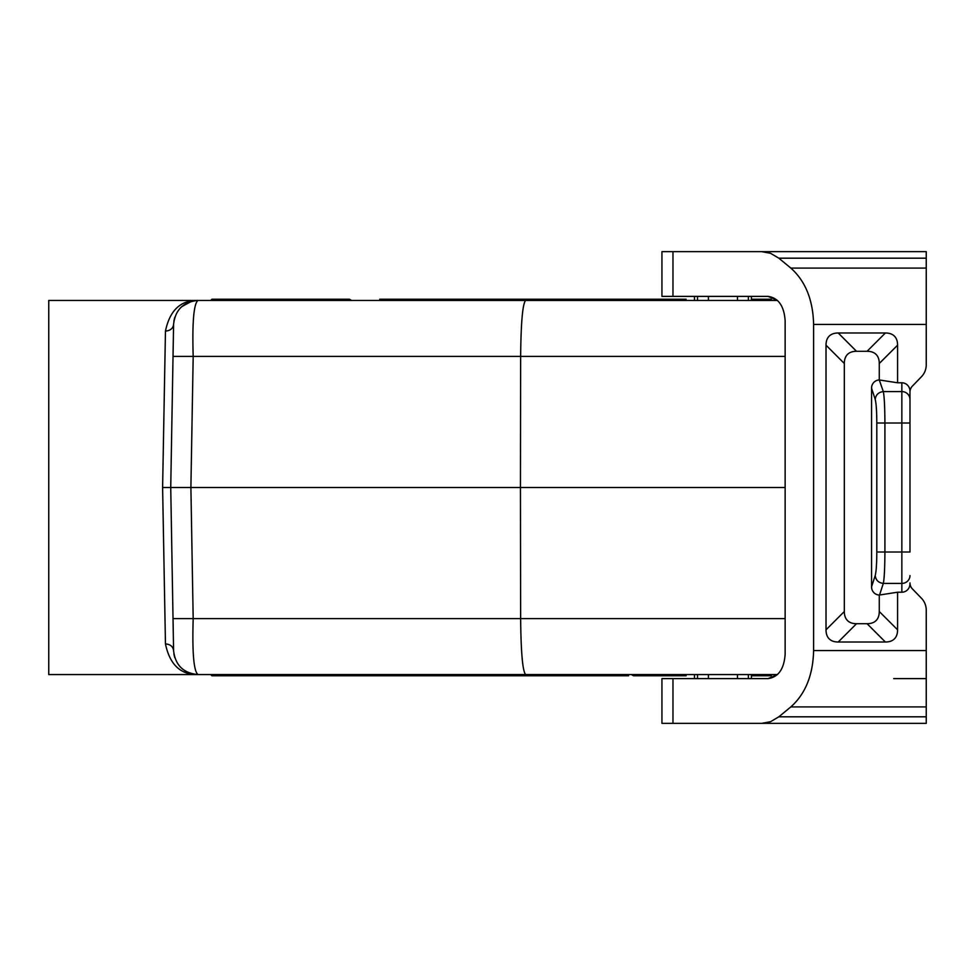 <?xml version="1.0" encoding="UTF-8"?>
<svg xmlns="http://www.w3.org/2000/svg" width="975" height="975" viewBox="0 0 975 975"><rect width="100%" height="100%" fill="white"/><g stroke="black" fill="none" stroke-linecap="round" stroke-linejoin="round"><path stroke-width="1.46" d="M588.217 300.446L587.511 299.228L556.518 299.228L554.409 300.446M772.273 300.446L771.054 299.228L772.273 300.446L777.502 300.446L197.974 300.446C183.361 301.836 175.22 309.831 173.587 324.419C173.014 328.465 170.308 330.696 165.457 331.086L162.606 487.5L165.457 643.914C170.308 644.304 173.014 646.535 173.587 650.581L173.026 618.613L193.184 618.613C192.148 652.665 193.745 671.312 197.974 674.554C183.361 673.164 175.22 665.169 173.587 650.581L173.599 650.91M785.143 356.387L520.638 356.387L520.443 487.5L170.735 487.5L173.026 618.613L170.735 487.5L173.026 356.387L193.184 356.387C192.148 322.335 193.745 303.688 197.974 300.446C180.655 300.105 169.808 310.318 165.457 331.086M683.999 674.554L686.108 675.773L647.607 675.773L648.314 674.554M165.457 643.914C169.808 664.682 180.655 674.895 197.974 674.554L525.622 674.554C522.637 671.251 520.979 652.604 520.638 618.613L193.184 618.613L190.893 487.5L193.184 356.387L520.638 356.387C520.979 322.396 522.637 303.749 525.622 300.446M173.879 653.993L174.732 657.552M180.46 667.132L182.873 669.313M185.152 670.91L188.431 672.604M189.296 672.957L189.93 673.189M298.984 300.446L296.875 299.228L282.787 299.228L282.08 300.446M360.214 674.554L361.883 675.773L411.925 675.773M374.851 674.554L375.302 675.773M618.735 299.228L505.818 299.228L503.697 300.446L486.793 300.446L486.086 299.228L463.43 299.228L462.211 300.446L463.43 299.228L400.932 299.228M210.71 300.446L211.928 299.228L335.376 299.228L334.669 300.446M173.599 324.09L173.026 356.387M430.682 675.773L339.836 675.773A1.414 1.219 180 0 1 338.423 674.554M379.738 674.554L381.859 675.773M351.573 300.446L349.452 299.228L335.376 299.228M191.587 301.299L181.691 306.686M174.757 317.362L173.879 321.055M694.468 723.34L661.94 723.34L661.94 678.612L768.056 678.612L777.502 674.554L772.273 674.554L771.054 675.773L751.396 675.773M246.395 300.446L244.286 299.228L211.928 299.228L282.787 299.228M396.642 674.554L397.349 675.773M404.162 300.446L402.041 299.228L387.965 299.228L387.258 300.446M785.143 487.5L520.443 487.5L520.638 618.613L785.143 618.613M230.197 299.228L229.491 300.446M686.108 299.228L580.942 299.228M771.054 299.228L751.396 299.228L771.054 299.228M162.606 487.5L170.735 487.5M197.974 300.446L48.75 300.446L48.75 674.554L197.974 674.554M568.023 299.228L486.086 299.228M527.877 299.228L490.267 299.228M537.505 300.446L536.798 299.228M647.607 675.773L633.531 675.773L631.41 674.554M645.499 300.446A1.414 1.219 0 0 0 644.085 299.228L587.511 299.228M398.507 675.773L361.883 675.773M477.165 299.228L379.738 299.228M777.502 674.554L525.622 674.554M753.492 674.554L752.785 675.773M355.327 674.554L355.327 675.773L248.503 675.773L246.395 674.554M479.286 674.554L477.165 675.773M771.298 723.34L760.719 723.34M909.98 399.433A8.129 7.861 180 0 0 901.851 391.584L901.851 382.785A8.422 8.129 -90 0 1 909.98 391.207L909.98 551.996L876.805 551.996C876.744 563.94 876.208 571.789 875.221 575.567C875.818 580.222 878.524 582.843 883.326 583.416C884.313 578.394 884.837 567.913 884.91 551.996L884.91 423.004C884.837 407.075 884.313 396.606 883.326 391.584L879.267 379.957L879.267 363.492A64.545 24.399 135 0 0 867.068 351.293L856.525 351.293A64.545 24.399 45 0 0 844.326 363.492L844.326 611.508L826.02 629.813A64.545 24.399 -45 0 0 838.22 642.013L885.385 642.013A64.545 24.399 -135 0 0 897.585 629.813L897.585 592.215L901.851 592.215A8.422 8.129 -90 0 0 909.98 583.793L909.98 582.904A8.422 8.129 -90 0 0 912.368 588.863L921.485 598.297A16.843 16.27 -90 0 1 926.25 610.204L926.25 723.34L672.969 723.34L672.969 678.612M768.056 678.612C778.416 677.138 784.107 669.008 785.143 654.213L785.143 320.787C784.107 305.992 778.416 297.863 768.056 296.388L672.969 296.388L672.969 251.66L694.468 251.66M921.485 376.703L912.368 386.137A8.422 8.129 -90 0 0 909.98 392.096A8.422 8.129 90 0 1 912.368 386.137L921.485 376.703A16.843 16.27 -90 0 0 926.25 364.796L926.25 251.66L661.94 251.66L661.94 296.388L672.969 296.388M926.25 650.569L813.613 650.569L813.613 324.431C813.016 299.886 805.423 281.105 790.835 268.088L778.842 258.192L926.25 258.192M826.02 629.813L826.02 345.187A64.545 24.399 -135 0 1 838.22 332.987L885.385 332.987L867.068 351.293M901.851 382.785L897.585 382.785L897.585 345.187A64.545 24.399 -45 0 0 885.385 332.987M897.585 592.215L879.267 595.043L879.267 611.508A64.545 24.399 45 0 1 867.068 623.707L856.525 623.707L838.22 642.013M844.326 611.508A64.545 24.399 135 0 0 856.525 623.707M875.221 575.567L871.553 586.816A8.446 8.129 108.1 0 0 879.267 595.043M871.553 586.816L871.553 388.184A8.446 8.129 71.9 0 1 879.267 379.957M879.547 379.994L897.585 382.785M909.98 575.567A8.129 7.861 180 0 1 901.851 583.416L901.851 391.584L883.326 391.584C878.524 392.157 875.818 394.778 875.221 399.433C876.208 403.199 876.744 411.06 876.805 423.004L909.98 423.004L909.98 392.096M771.298 251.66L760.719 251.66M761.755 251.66L770.591 253.317L778.842 258.192M926.25 716.808L778.842 716.808L770.591 721.683L761.755 723.34M778.842 716.808L790.835 706.912C805.423 693.895 813.016 675.114 813.613 650.569M926.25 353.901L926.25 364.796M926.25 621.099L926.25 610.204M921.485 598.297L912.368 588.863M893.722 678.612L926.25 678.612M777.502 300.446L768.056 296.388M578.821 674.554L580.942 675.773L595.018 675.773L595.725 674.554M244.286 675.773L211.928 675.773L210.71 674.554L211.928 675.773L296.875 675.773M545.013 674.554A1.414 1.219 180 0 0 546.427 675.773L628.595 675.773M490.267 675.773L618.735 675.773M263.299 674.554L262.592 675.773M389.598 675.773L527.877 675.773L529.998 674.554M561.917 674.554L561.917 675.773M496.897 675.773L496.19 674.554M708.411 678.612L708.411 674.554M737.466 678.612L737.466 674.554M697.515 678.612L697.515 674.554M748.361 678.612L748.361 674.554M737.466 300.446L737.466 296.388M708.411 300.446L708.411 296.388M697.515 300.446L697.515 296.388M748.361 300.446L748.361 296.388M926.25 324.431L813.613 324.431M879.547 595.006L883.326 583.416L901.851 583.416L901.851 592.215M885.385 642.013L867.068 623.707M897.585 629.813L879.267 611.508M876.805 551.996L876.805 423.004M897.585 345.187L879.267 363.492M856.525 351.293L838.22 332.987M844.326 363.492L826.02 345.187M875.221 399.433L871.553 388.184M926.25 268.088L790.835 268.088M926.25 706.912L790.835 706.912M694.468 678.612L694.468 674.554M694.468 300.446L694.468 296.388M751.396 678.612L751.396 674.554M751.396 300.446L751.396 296.388"/></g></svg>
